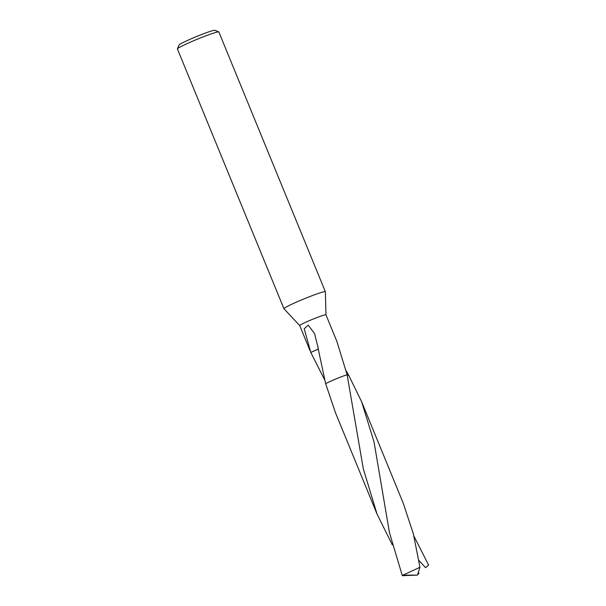 <?xml version="1.0" encoding="UTF-8"?>
<svg xmlns="http://www.w3.org/2000/svg" width="606" height="606" viewBox="0 0 606 606"><rect width="100%" height="100%" fill="white"/><g stroke="black" fill="none" stroke-linecap="round" stroke-linejoin="round"><path stroke-width="0.91" d="M325.384 291.766A22.392 1.485 157.7 0 0 325.377 291.728A22.392 1.485 157.7 0 0 319.354 293.099A22.392 1.485 157.7 0 0 296.501 302.083A22.392 1.485 157.7 0 0 283.949 308.719A22.392 1.485 157.7 0 0 283.972 308.749L299.743 325.596A14.18 0.939 157.7 0 1 299.743 325.581A14.18 0.939 157.7 0 1 307.689 321.377A14.18 0.939 157.7 0 1 322.165 315.688A14.18 0.939 157.7 0 1 325.975 314.825L325.384 291.766M325.983 314.847A14.18 0.939 157.7 0 0 325.975 314.825L336.936 341.595A14.18 0.939 -22.3 0 1 336.936 341.595L347.109 374.728A14.18 0.939 157.7 0 0 346.458 374.94A14.18 0.939 157.7 0 0 325.642 383.659L335.406 412.557L377.038 514.062L363.32 468.877L347.109 374.728A14.188 0.939 157.7 0 0 327.899 382.515A14.188 0.939 157.7 0 0 325.642 383.666L318.12 348.427M325.377 291.728L218.849 31.989A22.392 1.485 157.7 0 0 218.766 31.913A22.392 1.485 157.7 0 0 212.827 33.36A22.392 1.485 157.7 0 0 190.61 42.056A22.392 1.485 157.7 0 0 177.429 48.866A22.392 1.485 157.7 0 0 177.422 48.98L283.949 308.719M218.766 31.913L214.888 30.3A19.407 1.288 157.7 0 0 209.737 31.55A19.407 1.288 157.7 0 0 190.481 39.095A19.407 1.288 157.7 0 0 179.058 44.995L177.429 48.866M346.193 370.948L348.677 375.243L347.344 375.728L348.677 375.243L361.653 401.793L374.046 442.016L389.438 532.553L402.331 575.7L417.405 575.124L402.945 575.155A14.18 0.939 157.7 0 0 402.331 575.7M324.619 379.795L310.787 352.442A14.18 0.939 -22.3 0 1 310.772 352.434L318.226 349.056M310.772 352.434L304.22 328.717L308.227 325.157L314.582 333.611L318.279 348.389A14.18 0.939 157.7 0 0 318.127 348.458M310.787 352.442L317.203 349.579M346.465 374.94A14.18 0.939 157.7 0 0 327.899 382.515M413.936 536.128L428.578 565.012L425.563 567.678L419.034 560.58M425.563 567.678L428.419 565.224A14.18 0.939 157.7 0 0 428.578 565.012M392.362 544.976L377.038 514.062M402.945 575.155L419.958 567.261L413.353 533.833L403.278 503.298L361.653 401.793M419.087 573.223L417.769 574.003L419.958 567.261M419.072 573.178L417.405 575.124M310.022 350.662L299.743 325.581"/></g></svg>
